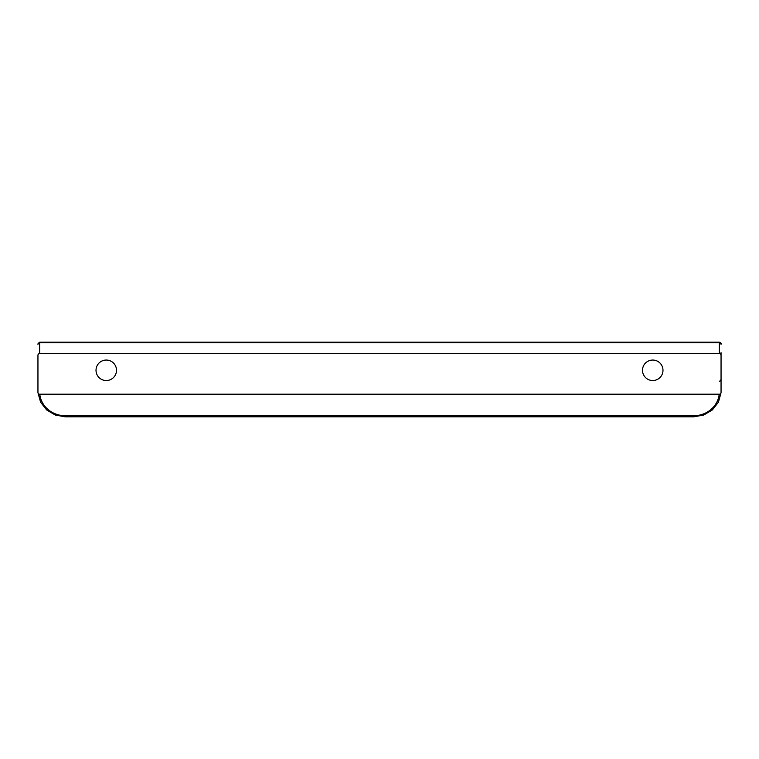 <?xml version="1.0" encoding="UTF-8"?>
<svg xmlns="http://www.w3.org/2000/svg" width="759" height="759" viewBox="0 0 759 759"><rect width="100%" height="100%" fill="white"/><g stroke="black" fill="none" stroke-linecap="round" stroke-linejoin="round"><path stroke-width="1.14" d="M116.506 370.297A10.247 10.247 0 0 1 101.137 379.168A10.247 10.247 0 0 1 101.137 361.426A10.247 10.247 0 0 1 116.506 370.297M662.986 370.297A10.247 10.247 0 0 1 647.617 379.168A10.247 10.247 0 0 1 647.617 361.426A10.247 10.247 0 0 1 662.986 370.297M721.05 355.297L721.05 392.431A1.765 1.708 90 0 1 719.342 394.206L39.658 394.206A1.765 1.708 90 0 1 37.95 392.431L37.95 355.297A1.765 1.708 -90 0 1 39.658 353.533L719.342 353.533A1.765 1.708 -90 0 1 721.05 355.297L721.05 352.65M37.95 388.143L37.95 355.297M65.274 416.71L65.274 415.723A25.616 23.918 0 0 1 39.791 394.206M693.726 416.71L693.726 415.723L65.274 415.723M719.209 394.206A25.616 23.918 0 0 1 693.726 415.723M39.658 353.533L39.658 342.707A1.708 1.651 180 0 0 37.95 344.358M39.658 342.176L719.342 342.176L719.342 342.707L39.658 342.707L39.658 342.176L37.95 343.884M719.342 353.533L719.342 342.707A1.708 1.651 0 0 1 721.05 344.358M720.993 392.906L718.412 402.185L712.378 409.926L703.745 415.04L693.726 416.824L65.274 416.824L55.255 415.04L46.622 409.926L40.588 402.185L38.007 392.906M719.342 381.141C719.76 381.492 720.329 380.923 721.05 379.434M719.342 342.176C720.813 342.774 721.382 343.343 721.05 343.884"/></g></svg>
